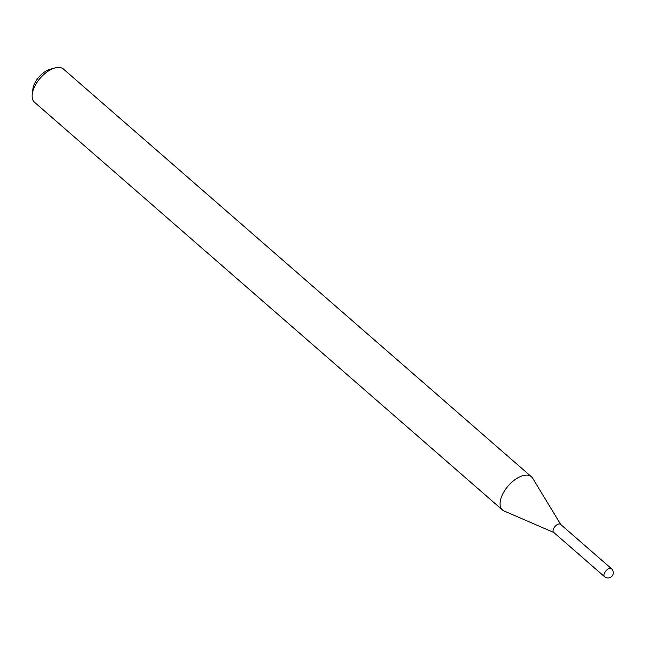 <?xml version="1.0" encoding="UTF-8"?>
<svg xmlns="http://www.w3.org/2000/svg" width="645" height="645" viewBox="0 0 645 645"><rect width="100%" height="100%" fill="white"/><g stroke="black" fill="none" stroke-linecap="round" stroke-linejoin="round"><path stroke-width="0.97" d="M554.007 532.568A5.289 2.773 -48.9 0 1 553.62 532.327A5.289 2.773 -48.9 0 1 554.257 527.489A5.289 2.773 -48.9 0 1 559.255 523.958A5.289 2.773 -48.9 0 1 560.561 524.353A5.289 2.773 -48.9 0 1 560.86 524.707M604.542 576.686L553.62 532.327A5.289 2.773 -48.9 0 1 553.66 528.505A5.289 2.773 -48.9 0 1 560.561 524.353L611.484 568.721A5.289 2.773 -48.9 0 0 610.178 568.326A5.289 2.773 -48.9 0 0 604.583 572.865A5.289 2.773 -48.9 0 0 604.542 576.686A5.289 5.289 0 0 0 612.75 575.042A5.289 5.289 0 0 0 611.484 568.721M553.789 532.472L504.132 511.017A22.027 11.537 -48.9 0 1 502.503 509.993L34.54 102.281A22.027 11.537 -48.9 0 1 32.25 94.106L32.879 89.123A16.738 8.772 -48.9 0 1 34.765 83.245A16.738 8.772 -48.9 0 1 50.213 69.225L55.067 67.918A22.027 11.537 -48.9 0 1 63.476 69.071L531.44 476.776A22.027 11.537 -48.9 0 1 532.673 478.251L560.739 524.506M32.25 94.106A22.027 11.537 -48.9 0 1 34.733 86.366A22.027 11.537 -48.9 0 1 55.067 67.918M502.503 509.993A22.027 11.537 -48.9 0 1 502.697 494.07A22.027 11.537 -48.9 0 1 531.44 476.776"/></g></svg>
